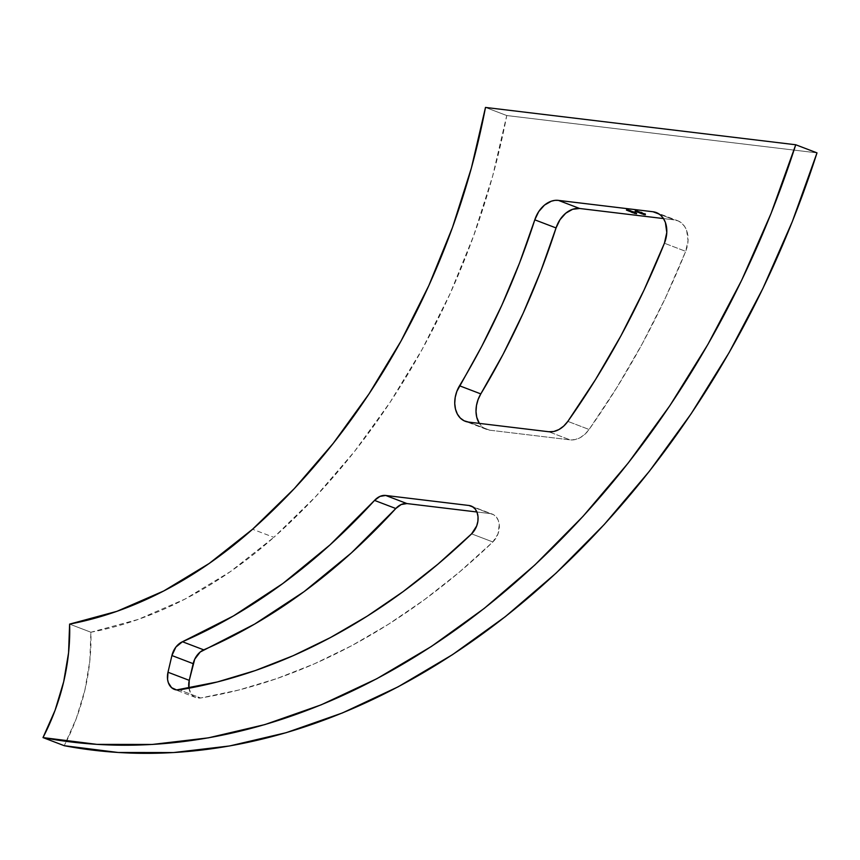 <?xml version="1.0" encoding="UTF-8"?>
<svg xmlns="http://www.w3.org/2000/svg" width="860" height="860" viewBox="0 0 860 860"><rect width="100%" height="100%" fill="white"/><g stroke="black" fill="none" stroke-linecap="round" stroke-linejoin="round"><path stroke-width="0.64" stroke-dasharray="4.3 3.22" d="M659.297 214.14L674.315 219.88L663.49 218.569L674.315 219.88L659.297 214.14M188.834 687.516L190.941 693.568L192.844 695.783L195.177 697.309L200.681 697.987L179.428 689.87L200.681 697.987A658.491 483.933 -69.1 0 0 492.834 541.961L471.581 533.856L492.834 541.961L497.951 534.028L499.273 524.718L498.316 520.494L496.36 517.064L493.575 514.688L490.178 513.581L476.902 511.99L490.178 513.581L473.075 507.056L490.178 513.581A16.781 12.33 -69.1 0 1 492.35 514.119L471.097 506.013M677.583 220.676A25.166 18.49 -69.1 0 1 685.678 251.335L665.253 298.269L642.259 343.785L616.813 387.613L589.089 429.484A25.166 18.49 -69.1 0 1 570.019 439.847L548.755 431.741L570.019 439.847L489.759 430.193A25.166 18.49 -69.1 0 1 486.502 429.387A25.166 18.49 -69.1 0 1 479.332 423.389L481.568 426.173L485.352 428.893L489.759 430.193L570.019 439.847L575.071 439.589L580.156 437.675L584.94 434.225L589.089 429.484L567.837 421.378L589.089 429.484A658.491 483.933 -69.1 0 0 685.678 251.335L664.414 243.229L685.678 251.335L688.054 240.617L686.656 230.587L684.603 226.459L681.754 223.191L678.271 220.966L674.315 219.88A25.166 18.49 -69.1 0 1 677.583 220.676L656.32 212.571M506.755 115.541L485.491 107.435L506.755 115.541L817 152.865L506.755 115.541A587.187 431.537 -69.1 0 1 273.835 537.35L252.571 529.244L273.835 537.35L315.631 496.639L354.578 451.371L390.246 402.05L422.228 349.235L450.167 293.539L473.731 235.575L492.673 176.02L506.755 115.541M90.88 632.229L69.617 624.113L90.88 632.229A461.358 339.066 -69.1 0 0 273.835 537.35L230.458 571.577L184.964 599.108L138.17 619.437L90.88 632.229A177.837 130.688 -69.1 0 1 64.263 745.706L76.336 718.401L84.946 689.849L89.838 660.856L90.88 632.229M188.931 688.215A16.781 12.33 -69.1 0 0 195.682 697.514A16.781 12.33 -69.1 0 0 200.681 697.987L238.65 690.053L276.63 678.647L314.394 663.823L351.74 645.666L388.451 624.274L424.346 599.764L459.208 572.276L492.834 541.961A16.781 12.33 -69.1 0 0 499.348 526.137A16.781 12.33 -69.1 0 0 492.35 514.119M489.759 430.193L468.506 422.088L489.759 430.193M628.359 210.603L628.553 209.797L627.349 209.647L627.166 210.431L627.22 209.603L627.037 210.41L627.434 209.625L627.252 210.421L626.811 209.453L626.843 210.184L627.649 209.453L627.456 210.259L627.768 209.496L627.585 210.313L627.768 209.496L627.026 210.216L626.951 209.41L627.456 210.463L627.649 209.647L627.8 210.506L628.553 209.797L628.359 210.603M645.043 214.634L645.193 213.839L643.828 213.721L643.645 214.484L643.248 213.495L643.71 214.516L643.893 213.699L644.215 214.559L644.301 213.613L644.108 214.419L644.301 213.613L645.365 213.871L645.032 214.667M644.204 213.71L644.204 214.549L644.419 213.656L643.248 213.495L644.785 213.871L644.602 214.677L644.398 213.742M645.365 213.871L645.011 214.624L645.193 213.839M644.118 214.387L644.312 213.57L642.237 213.119L642.054 213.925L642.216 213.119L642.022 213.925L642.216 213.119L643.355 213.248L643.172 214.022L643.355 213.205L643.162 214.022L643.516 213.269L643.334 214.086L644.022 213.366L643.463 214.097L643.645 213.323L644.312 213.57L644.118 214.387M642.237 213.119L644.312 213.57L642.237 213.119M643.474 213.301L642.764 213.215L643.893 213.463L643.301 214.065L643.474 213.301L642.764 213.215L643.474 213.301M643.721 214.226L643.893 213.463L643.721 214.226M642.581 213.989L642.764 213.215L642.581 213.989M641.732 213.753L641.409 212.796L641.216 213.602L641.409 212.796L643.054 212.99L642.861 213.807L643.172 213.043L642.99 213.85L643.172 213.043L641.7 212.861L641.732 213.753M641.667 212.893L643.172 213.043L641.667 212.893M640.345 213.237L640.539 212.431L640.893 213.387L641.216 212.624L641.022 213.43L641.216 212.624L640.367 212.409L640.205 213.119L640.388 212.302L640.195 213.119L640.388 212.302L640.689 213.183L640.872 212.366L640.893 213.183L641.087 212.366L642.097 212.624L641.775 213.506L642.076 212.678L641.904 213.43L642.076 212.678L641.754 213.377L641.227 212.42L641.119 213.355L641.313 212.549L640.958 213.291L640.517 212.355L640.345 213.237M640.367 212.409L642.087 212.743L640.388 212.302M640.893 212.409L640.678 213.194M641.958 212.689L641.883 213.495M640.829 213.022L641.022 212.205L640.442 213.065L640.625 212.28L639.292 212.001L639.13 212.7L639.292 212.001L639.485 212.732L639.668 211.915L641.022 212.205L640.829 213.022M639.292 212.001L640.625 212.28M641.022 212.205L639.668 211.915M639.281 212.743L639.378 211.936L640.947 212.248L639.453 212.022L640.496 212.237L640.313 213.043L640.851 212.183L639.453 212.022L639.292 212.71M639.797 211.969L639.614 212.743L639.453 212.022M640.076 212.818L640.259 212.033L640.076 212.818M640.668 212.957L640.851 212.183L640.668 212.957M639.625 212.71L639.109 211.678L639.625 212.71M639.646 211.882L639.109 211.678L639.646 211.882M637.518 212.076L637.69 211.345L638.399 211.517L638.206 212.323L638.529 211.56L638.335 212.377L638.529 211.56L637.518 211.323L637.357 212.022L637.582 211.216L637.389 212.033L637.582 211.216L638.453 211.399L638.27 212.205L638.453 211.399L639.249 211.581L639.066 212.355L638.593 211.334L638.399 212.151L638.765 211.356L638.571 212.162L638.765 211.356L639.711 211.721L639.528 212.527L639.711 211.721L638.486 211.431L638.303 212.216L638.486 211.431L637.722 211.27L637.529 212.054M638.066 212.076L638.26 211.259L636.185 210.818L635.991 211.614L636.153 210.807L635.97 211.614L636.153 210.807L637.292 210.936L637.109 211.71L637.464 210.958L637.271 211.775L637.97 211.055L637.411 211.786L637.582 211.012L638.26 211.259L638.066 212.076M636.185 210.818L638.26 211.259L636.185 210.818M637.421 210.99L636.712 210.904L637.841 211.151L637.238 211.753L637.421 210.99L636.712 210.904L637.421 210.99M637.658 211.915L637.841 211.151L637.658 211.915M636.529 211.678L636.712 210.904L636.529 211.678M629.552 211.065L629.735 210.249L628.542 210.109L628.359 210.883L628.413 210.055L628.219 210.872L628.628 210.087L628.445 210.872L628.004 209.904L628.037 210.646L628.832 209.904L628.649 210.721L628.961 209.958L628.767 210.764L628.961 209.958L628.219 210.668L628.144 209.861L628.649 210.915L628.832 210.109L628.982 210.958L629.735 210.249L629.552 211.065M628.767 211.044L628.821 210.216L628.638 211.023L628.821 210.216L630.025 210.356L629.832 211.173L630.154 210.41L629.961 211.216L629.95 210.388L629.767 211.162L630.595 210.571L630.326 211.474L630.509 210.7L629.348 210.421L629.165 211.184L629.176 210.291L628.767 211.044M629.348 210.421L630.756 210.646L629.176 210.291M629.37 211.119L629.552 210.334L629.337 211.108L629.552 210.334L630.445 210.549L629.552 210.334M629.326 211.141L629.488 210.442M630.262 211.334L630.445 210.549L630.262 211.334M632.702 212.269L632.895 211.452L631.692 211.313L631.509 212.087L631.562 211.259L631.38 212.076L631.778 211.291L631.283 212.001L631.466 211.216L630.971 211.829L630.487 210.85L630.52 211.603L631.358 210.872L631.175 211.678L631.487 210.915L630.466 211.689L630.659 210.883L631.595 211.076L631.401 211.893L632.186 211.184L631.175 211.958L631.358 211.151L632.261 211.345L632.068 212.151L632.895 211.452L632.702 212.269M631.584 211.108L630.659 210.883M630.487 210.85L631.154 211.033M631.444 212.183L631.498 211.367L631.304 212.173L631.498 211.367L633.186 211.56L632.992 212.377L633.304 211.614L633.121 212.42L633.1 211.592L632.917 212.366L633.745 211.775L633.476 212.678L633.659 211.904L632.498 211.625L632.326 212.388L632.337 211.495L631.444 212.183M633.745 211.775L631.498 211.367L632.498 211.625L632.121 212.323M632.498 211.625L633.637 211.861M632.713 211.538L633.368 212.549L633.594 211.753L633.412 212.538L633.594 211.753L632.713 211.538L632.487 212.312M632.487 212.345L632.648 211.646M636.938 211.528L637.12 210.721L636.55 211.571L636.733 210.797L635.4 210.517L635.583 211.248L635.776 210.431L637.12 210.721L636.938 211.528M635.4 210.517L636.733 210.797M637.12 210.721L635.776 210.431M635.562 210.528L637.056 210.764L635.562 210.528L636.604 210.754L636.411 211.56L636.948 210.7L635.562 210.528L635.368 211.345L635.905 210.485M636.185 211.334L636.368 210.549L636.185 211.334M636.765 211.474L636.948 210.7L636.765 211.474M636.593 213.753L636.787 212.936L635.142 212.743L634.959 213.517L634.465 212.484L634.271 213.291L634.626 212.506L635.003 213.527L635.691 212.775L635.508 213.549L635.132 212.56L634.949 213.377L635.132 212.56L635.11 213.387L635.862 212.796L635.669 213.602L635.862 212.796L636.658 212.893L636.475 213.699L636.787 212.936L636.593 213.753M635.142 212.743L636.787 212.936L635.142 212.743M635.11 213.183L634.615 212.194L634.433 213L634.615 212.194L635.422 212.409L634.626 213.226L634.809 212.441L634.003 213.033L634.003 212.13L633.809 212.947L634.304 212.141L634.121 212.957L634.304 212.141L635.228 212.495L635.035 213.301L635.293 212.399L635.11 213.183M635.422 212.409L634.003 212.13L635.325 212.538M634.186 212.259L633.798 212.957M634.282 212.173L635.067 212.474L634.282 212.173L634.1 212.947L634.282 212.173L635.067 212.474L634.282 212.173L634.132 213.087L634.325 212.28M634.884 213.248L635.067 212.474L634.884 213.248M634.508 213.205L634.701 212.399L634.508 213.205M634.454 212.936L634.637 212.119L632.96 211.915L632.777 212.7L632.831 211.872L632.637 212.678L632.831 211.872L634.519 212.076L634.325 212.882L634.637 212.119L634.454 212.936M632.96 211.915L634.637 212.119L632.96 211.915M626.478 210.173L626.661 209.367M626.671 210.227L626.865 209.41M643.85 214.43L644.033 213.613M645.333 214.774L645.527 213.957M645.129 214.731L645.312 213.914M644.065 214.473L644.247 213.667M640.012 213.129L640.205 212.312M642.097 213.538L642.291 212.721M640.893 213.237L641.087 212.431M640.227 213.173L640.41 212.355M640.979 213.108L641.173 212.302M638.948 212.721L639.13 211.904M639.163 212.764L639.346 211.958M640.764 213.065L640.958 212.248M637.163 212.044L637.357 211.227M637.389 212.087L637.572 211.28M627.66 210.635L627.854 209.819M627.864 210.678L628.058 209.872M630.606 211.495L630.788 210.689M628.961 211.119L629.154 210.302M629.144 211.151L629.337 210.345M630.401 211.452L630.595 210.646M630.875 211.861L631.057 211.044M630.165 211.592L630.358 210.775M630.369 211.635L630.563 210.829L630.369 211.635M631.079 211.904L631.261 211.098M633.755 212.7L633.949 211.893M632.304 212.355L632.487 211.549M633.562 212.656L633.755 211.85M637.088 211.625L637.282 210.807M635.056 211.227L635.239 210.421M635.271 211.28L635.454 210.463M636.873 211.581L637.056 210.764M635.433 213.334L635.626 212.527M635.25 213.301L635.433 212.484M633.971 213L634.164 212.183M486.502 429.387L465.238 421.282M195.682 697.514L174.429 689.408"/><path stroke-width="1.29" d="M653.052 211.764L659.297 214.14L653.052 211.764L558.387 200.38L653.052 211.764A25.166 18.49 110.9 0 1 656.32 212.571A25.166 18.49 110.9 0 1 664.414 243.229A658.491 483.933 110.9 0 1 567.837 421.378L595.561 379.507L620.995 335.679L644 290.153L664.414 243.229L666.79 232.501L665.393 222.471L663.339 218.343L660.501 215.086L657.018 212.85L653.052 211.764M663.49 218.569L579.651 208.486L558.387 200.38L554.904 200.369L551.357 201.186L544.498 205.088L538.726 211.592L534.791 219.827A587.187 431.537 110.9 0 1 459.541 385.785L480.804 393.901A587.187 431.537 -69.1 0 0 556.054 227.943L534.791 219.827L519.548 262.999L501.842 305.225L481.804 346.236L456.843 391.397L455.209 397.406L454.746 403.437L455.488 409.113L457.38 414.09L460.304 418.057L464.088 420.776L468.506 422.088L548.755 431.741L553.808 431.483L558.903 429.559L563.687 426.108L567.837 421.378A25.166 18.49 110.9 0 1 548.755 431.741L468.506 422.088A25.166 18.49 110.9 0 1 465.238 421.282A25.166 18.49 110.9 0 1 459.541 385.785L480.804 393.901L478.106 399.513L476.472 405.522L476.01 411.542L476.741 417.218L479.332 423.389A25.166 18.49 -69.1 0 1 480.804 393.901L503.068 354.352L523.106 313.341L540.8 271.115L556.054 227.943L534.791 219.827A25.166 18.49 110.9 0 1 558.387 200.38L579.651 208.486L572.62 209.292L565.762 213.205L559.989 219.708L556.054 227.943A25.166 18.49 -69.1 0 1 579.651 208.486L663.49 218.569M635.099 213.215L633.809 212.947L635.035 213.301M636.938 211.528L635.11 211.205L636.54 211.603M632.702 212.269L630.176 211.603L632.702 212.269M629.552 211.065L627.682 210.625L629.552 211.065M637.507 212.151L639.528 212.527L637.529 212.054M640.829 213.022L639.012 212.7L640.431 213.097M641.732 213.753L642.99 213.85L641.732 213.753M643.635 214.527L645.333 214.774L643.635 214.527M628.359 210.603L626.499 210.162L628.359 210.603M644.118 214.387L642.022 213.925L644.118 214.387M640.345 213.237L642.097 213.527L640.324 213.162M639.625 212.71L638.915 212.484L639.625 212.71M638.066 212.076L635.97 211.614L638.066 212.076M628.767 211.076L630.595 211.506L628.767 211.076M631.433 212.216L633.755 212.71L631.433 212.216M636.593 213.753L634.271 213.291L636.593 213.753M634.454 212.936L632.637 212.678L634.454 212.936M395.804 508.518L374.541 500.412A587.187 431.537 110.9 0 1 182.46 641.743L203.723 649.848A587.187 431.537 -69.1 0 0 395.804 508.518L351.332 552.958L304.075 591.648L254.657 624.08L200.219 652.009L194.725 659.201L189.254 680.346L167.99 672.24L171.914 655.546L193.167 663.662L189.254 680.346L188.931 688.215A16.781 12.33 -69.1 0 1 189.254 680.346L167.99 672.24L167.571 679.411L168.323 682.657L171.581 687.678L176.569 689.935L217.397 681.948L255.366 670.542L293.131 655.718L330.476 637.55L367.198 616.158L403.082 591.648L437.944 564.16L471.581 533.856A658.491 483.933 110.9 0 1 179.428 689.87A16.781 12.33 110.9 0 1 174.429 689.408A16.781 12.33 110.9 0 1 167.99 672.24L171.914 655.546A16.781 12.33 110.9 0 1 182.46 641.743L175.87 647.096L171.914 655.546L193.167 663.662A16.781 12.33 -69.1 0 1 203.723 649.848L182.46 641.743L233.404 615.975L282.822 583.532L330.068 544.842L374.541 500.412A16.781 12.33 110.9 0 1 385.688 495.457L379.916 496.424L374.541 500.412L395.804 508.518L401.179 504.53L406.952 503.573L476.902 511.99L406.952 503.573A16.781 12.33 -69.1 0 0 395.804 508.518M485.491 107.435A587.187 431.537 110.9 0 1 252.571 529.244A461.358 339.066 110.9 0 1 69.617 624.113A177.837 130.688 110.9 0 1 43 737.59L64.263 745.706A771.732 567.159 -69.1 0 0 817 152.865L795.736 144.76L817 152.865L792.318 221.579L762.938 288.347L729.13 352.579L691.193 413.692L649.472 471.14L604.333 524.406L556.194 573.018L505.465 616.545L452.618 654.589L398.115 686.817L342.463 712.929L286.133 732.698L229.642 745.953L173.505 752.564L118.207 752.489L64.263 745.706L43 737.59L55.083 710.295L63.683 681.743L68.574 652.74L69.617 624.113L116.906 611.331L163.701 590.992L209.195 563.472L252.571 529.244L294.367 488.534L333.315 443.255L368.983 393.934L400.975 341.13L428.904 285.423L452.478 227.47L471.409 167.915L485.491 107.435L795.736 144.76A771.732 567.159 110.9 0 1 43 737.59L96.954 744.373L152.242 744.459L208.389 737.848L264.869 724.593L321.199 704.824L376.863 678.701L431.354 646.483L484.202 608.439L534.931 564.913L583.069 516.29L628.208 463.024L669.929 405.576L707.866 344.462L741.675 280.242L771.054 213.474L795.736 144.76L485.491 107.435M471.581 533.856L476.698 525.922L477.891 521.246L478.01 516.602L477.053 512.388L475.107 508.948L472.312 506.583L468.915 505.476L385.688 495.457L406.952 503.573L385.688 495.457L468.915 505.476A16.781 12.33 110.9 0 1 471.097 506.013A16.781 12.33 110.9 0 1 478.096 518.021A16.781 12.33 110.9 0 1 471.581 533.856M473.075 507.056L468.915 505.476L473.075 507.056M644.215 214.559L645.183 214.677L644.226 214.462M643.291 214.108L642.571 214.022L643.291 214.108M641.216 213.602L642.99 213.85L641.216 213.602M642.076 212.678L641.775 213.506M640.313 213.043L639.27 212.828L640.764 213.054L640.958 212.248M637.228 211.797L636.518 211.71L637.228 211.797M630.316 211.506L629.326 211.141M629.305 211.248L630.187 211.463M636.411 211.56L635.368 211.345L636.808 211.592L637.056 210.764M634.293 213.173L634.874 213.28L634.304 213.151M633.54 212.624L633.755 211.85M626.478 210.173L626.661 209.367M626.671 210.227L626.865 209.41M643.85 214.43L644.033 213.613M645.129 214.731L645.312 213.914M644.065 214.473L644.247 213.667M640.893 213.237L641.087 212.431M640.227 213.173L640.41 212.355M640.979 213.108L641.173 212.302M639.163 212.764L639.346 211.958M637.389 212.087L637.572 211.28M627.66 210.635L627.854 209.819M627.864 210.678L628.058 209.872M629.144 211.151L629.337 210.345M630.401 211.452L630.595 210.646M630.165 211.592L630.358 210.775M630.369 211.635L630.563 210.829M631.079 211.904L631.261 211.098M632.304 212.355L632.487 211.549M637.088 211.625L637.282 210.807M635.271 211.28L635.454 210.463M635.25 213.301L635.433 212.484M633.971 213L634.164 212.183"/></g></svg>
